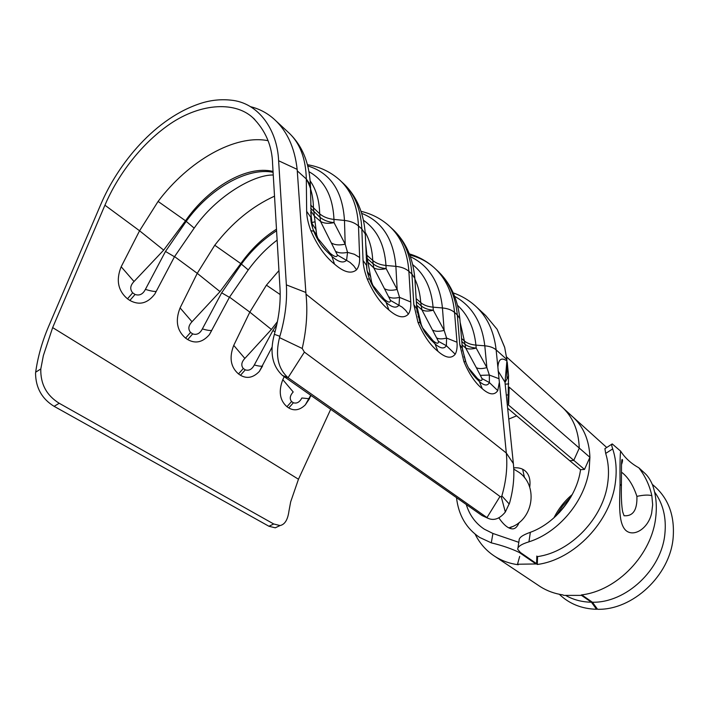 <?xml version="1.0" encoding="UTF-8"?>
<svg xmlns="http://www.w3.org/2000/svg" width="709" height="709" viewBox="0 0 709 709"><rect width="100%" height="100%" fill="white"/><g stroke="black" fill="none" stroke-linecap="round" stroke-linejoin="round"><path stroke-width="1.06" d="M582.107 594.816L582.098 595.383L581.415 594.913C617.229 590.836 652.094 554.491 655.781 516.852C657.066 505.544 656.02 494.979 652.626 485.16C650.499 480.117 648.008 476.253 645.155 473.568L638.809 467.763C645.243 476.129 649.595 485.443 651.846 495.715L652.661 504.737L651.633 513.254C648.256 528.232 634.342 537.209 626.233 530.766C618.266 524.128 619.506 504.117 620.029 485.807L620.065 484.309C619.861 465.893 620.056 454.832 620.641 451.154L612.239 443.931C611.433 443.976 611.583 445.633 612.682 448.903C616.041 459.051 616.963 470.032 615.456 481.845C611.069 521.133 574.352 559.667 537.307 564.47L536.553 563.947L517.508 564.24L518.279 564.763C509.736 563.611 502.034 560.89 495.174 556.583C486.463 551.026 479.789 543.546 475.136 534.169M624.044 515.727C633.066 516.409 637.347 509.957 636.904 496.362C633.403 485.683 628.502 477.786 622.192 472.673M621.828 460.026L622.458 460.23M513.768 469.119L518.917 472.283C539.132 486.241 533.044 521.337 509.08 527.806L511.889 526.769M537.307 564.47L537.573 556.583C570.896 552.125 603.776 517.561 607.826 482.262C609.164 471.972 608.455 462.365 605.69 453.432L604.91 448.664L611.796 444.206M525.599 556.822L526.681 556.84M582.098 595.383L563.664 595.383L562.981 594.922C554.677 593.699 547.162 590.969 540.426 586.742L538.078 585.173M620.641 451.154C625.099 458.041 631.161 463.58 638.809 467.763M517.508 564.24L519.679 556.388M536.828 556.051L536.553 563.947M268.933 526.255L273.727 523.986L280.046 525.555C284.823 524.554 287.783 519.741 288.944 511.127L290.663 501.883L298.471 479.231L52.652 327.602L43.364 355.563L40.794 368.981C40.431 384.003 46.572 395.436 59.21 403.27L54.123 406.337L268.933 526.255L275.269 527.806L279.089 525.998M273.727 523.986L59.21 403.27M582.098 595.108L592.414 602.233C625.976 603.022 661.621 569.752 664.882 533.895C666.504 517.65 663.075 503.682 654.593 492.002M517.995 547.702L519.112 540.355C518.873 537.688 522.622 535.003 530.359 532.299L528.932 541.836C558.834 532.468 585.191 500.678 589.179 469.136L589.915 457.323L584.5 469.42L507.192 403.917M528.932 541.836C521.212 544.22 517.481 546.736 517.738 549.369L520.406 552.497L535.587 562.99M522.648 469.252L524.518 477.76M566.136 595.693C573.723 599.885 582.151 602.065 591.43 602.225L581.602 595.445M559.321 594.284C569.283 603.838 581.69 608.845 596.553 609.279L591.43 602.225M592.414 602.233L597.581 609.288C632.614 610.245 669.828 575.593 673.116 538.184C674.995 515.115 668.082 497.204 652.36 484.451M568.503 500.909L559.286 512.642M513.706 467.869C518.642 467.391 522.613 468.534 525.608 471.299C529.295 474.826 530.66 480.153 529.712 487.287M466.265 504.498C469.491 515.071 475.491 523.295 484.265 529.153L492.932 533.469L518.811 542.323M519.148 522.498C517.428 526.654 515.283 528.781 512.704 528.879C508.495 528.843 503.869 525.156 498.817 517.836M508.521 375.167L508.22 394.789C507.945 399.982 508.096 403.075 508.672 404.05L509.142 387.123L589.915 457.323C589.25 439.828 583.25 426.074 571.897 416.059L571.516 415.731M456.507 497.647C458.51 515.151 466.23 528.418 479.665 537.44L491.293 542.846L492.923 533.469M477.139 307.591L485.665 315.505L497.124 329.295L504.711 347.525L506.882 359.552L496.132 349.874L497.886 367.28C498.418 359.259 501.423 357.132 506.9 360.908L508.592 376.045L505.003 382.532L506.9 360.908M506.882 359.552L507.006 378.012M54.123 406.337C41.964 398.91 35.769 387.894 35.539 373.288L35.672 372.181C37.807 356.946 42.097 341.747 48.558 326.574L100.713 204.617C117.756 164.24 155.12 117.464 202.03 102.938C211.504 100.084 221.04 99.145 230.629 100.12C259.077 102.548 277.334 130.429 278.628 160.766L286.365 284.876C287.322 300.997 285.16 318.146 279.878 336.314L279.506 337.635C275.145 355.236 277.955 368.556 287.943 377.596L487.978 518.279C493.925 520.938 499.703 518.855 505.331 512.022L509.594 502.938C513.387 489.299 514.637 476.173 513.36 463.571L505.003 382.532M497.886 367.28L506.315 453.024C507.671 466.744 506.182 481.048 501.857 495.937L501.272 496.867L499.996 496.477L304.391 352.107L302.22 348.474C306.563 329.366 307.821 311.269 305.987 294.164L297.16 169.362C294.678 147.286 286.791 130.376 273.506 118.616C266.717 112.731 259.042 108.752 250.472 106.678M468.419 367.785L477.432 378.464C480.729 381.194 482.253 381.238 482.005 378.588L476.333 367.67C478.672 368.919 482.191 368.893 486.879 367.608L484.796 345.806L475.916 345.106L476.191 348.075L486.879 367.608L489.352 375.052L489.378 382.55L497.762 390.624C494.43 395.489 489.281 394.86 482.306 388.745C475.34 383.161 469.216 374.139 463.943 361.679L459.795 344.671L457.314 314.929L454.549 312.439L457.004 342.234C457.402 347.268 456.809 351.265 455.222 354.216C451.349 358.984 445.571 358.018 437.905 351.301C430.221 345.132 423.592 335.49 418.009 322.365L413.834 304.666L411.92 274.064L408.88 271.325L410.75 301.981C411.06 307.165 410.272 311.216 408.393 314.131C403.873 318.766 397.368 317.384 388.895 309.975C380.387 303.124 373.164 292.773 367.235 278.912C364.674 271.99 363.283 265.84 363.052 260.46L361.838 228.98L358.479 225.958L359.64 257.491C359.826 262.826 358.807 266.93 356.574 269.792C351.292 274.223 343.945 272.336 334.524 264.129C325.041 256.481 317.145 245.314 310.826 230.638C308.131 223.326 306.74 216.91 306.66 211.371L306.315 178.996L297.31 170.887M508.761 383.906L505.154 384.163M487.978 518.279L481.943 515.505L282.51 375.469C272.256 366.021 269.535 352.293 274.356 334.311C278.947 318.004 280.826 302.566 279.984 287.996L272.602 164.063C272.167 145.877 265.529 130.376 252.67 117.543C233.97 100.501 198.006 103.541 167.094 126.025C136.155 148.385 115.221 180.83 104.923 205.211L52.652 327.602M330.704 409.306L298.471 479.231M530.359 532.299C555.457 523.224 577.064 496.291 580.547 469.668L584.5 469.42M596.845 608.278L596.553 609.279M534.559 562.999L519.369 552.524C511.694 548.748 502.335 545.522 491.293 542.846M509.851 527.549L509.461 528.187M273.036 171.427C246.581 164.993 208.668 187.415 185.528 220.791L163.682 250.117L134.019 281.517C130.172 285.523 129.738 289.299 132.689 292.835L135.056 294.457C139.434 295.945 142.881 294.262 145.389 289.405C150.751 291.009 154.34 291.674 156.166 291.39L154.881 293.934C147.649 303.434 139.31 305.606 129.862 300.439L127.487 298.826C117.951 290.699 115.851 280.011 121.177 266.752L139.576 230.779L158.089 201.427C188.452 160.961 234.98 134.098 268.037 140.683M276.483 229.193C262.809 237.878 250.906 249.346 240.794 263.597L220.029 291.621L192.006 321.753C188.381 325.599 187.894 329.153 190.561 332.424L192.706 333.895C196.721 335.206 199.938 333.549 202.349 328.932C207.037 330.261 210.165 330.757 211.752 330.403L209.394 334.648C202.721 342.323 195.498 343.971 187.725 339.584L185.572 338.122C176.913 330.669 175.088 320.592 180.086 307.901L197.253 273.337L214.756 245.234C232.029 222.839 251.952 206.479 274.516 196.163M277.423 321.664L271.396 329.455L244.853 358.426C241.414 362.122 240.9 365.481 243.302 368.503L245.27 369.85C248.965 371.011 251.97 369.38 254.301 364.984C258.413 366.092 261.169 366.447 262.552 366.048L259.37 371.401C253.299 377.746 246.998 379.031 240.484 375.274L238.508 373.935C230.62 367.076 229.025 357.558 233.74 345.38L249.825 312.128L266.416 285.169L278.947 270.572M309.656 398.414L305.34 404.839C299.845 410.165 294.324 411.202 288.785 407.95L286.968 406.718C279.745 400.372 278.362 391.35 282.802 379.661L293.207 391.98C289.946 395.533 289.405 398.724 291.576 401.533L293.384 402.765C296.796 403.784 299.623 402.198 301.866 397.988L309.159 398.742L311.021 395.489M282.802 379.661L284.22 376.665M462.667 349.998L466.168 363.052M465.583 361.581L463.943 361.679M482.005 378.588L489.378 382.55C487.553 386.13 484.203 385.776 479.337 381.477L482.306 388.745M477.432 378.464L479.337 381.477L475.81 378.021C469.907 371.374 468.702 368.813 465.529 361.43L462.339 348.261L459.795 344.671M464.812 357.753L463.961 356.769M461.763 341.437L464.643 343.962C467.399 346.276 471.246 347.649 476.191 348.075C471.52 349.324 468.002 349.289 465.636 347.986L462.046 344.858M498.835 378.659L489.352 375.052L480.578 375.362M305.34 404.839L310.719 395.276M254.301 364.984L272.894 330.562L276.838 324.456M202.349 328.932L221.669 292.826L241.414 264.085C251.456 250.357 263.172 239.252 276.581 230.788M145.389 289.405L165.481 251.447L186.219 221.323C209.51 188.807 247.078 167.085 273.089 172.287M307.174 180.547C311.18 188.337 313.281 197.607 313.475 208.357L316.639 234.954L317.862 238.375L330.066 253.184C334.542 256.915 336.988 257.535 337.395 255.063L320.503 221.376L314.273 215.944L310.719 210.715M365.658 243.453L367.262 258.67L371.622 282.04L372.916 285.408L384.243 299.242C388.266 302.583 390.349 302.982 390.491 300.421L373.723 267.807L366.358 260.726M416.537 304.719L421.208 324.509L422.555 327.806L433.119 340.79C436.753 343.812 438.534 344.007 438.454 341.392L421.873 309.806L416.564 305.127M420.056 322.63L418.009 322.365M432.738 330.137C435.361 331.59 439.163 331.67 444.153 330.385L442.434 307.954L433.075 307.165L433.288 310.223L444.153 330.385L446.599 338.069L446.36 345.691C444.162 349.2 440.378 348.598 435.007 343.865L437.905 351.301M433.119 340.79L435.007 343.865L430.912 339.85M438.454 341.392L446.36 345.691L455.222 354.216M369.797 279.665L369.584 279.133L367.235 278.912M384.739 288.811C387.69 290.504 391.82 290.708 397.146 289.44L395.879 266.362L385.971 265.467L386.13 268.605L397.146 289.44L399.557 297.372L398.999 305.109C396.358 308.512 392.059 307.6 386.104 302.371L388.895 309.975M384.243 299.242L386.104 302.371L381.318 297.683C375.708 291.567 371.791 285.381 369.593 279.133C367.563 273.63 366.553 269.066 366.544 265.423L363.052 260.46M390.491 300.421L402.198 307.157L405.672 310.365L408.393 314.131M314.043 232.056L313.706 231.205L310.826 230.638M331.626 243.09C334.958 245.066 339.478 245.42 345.186 244.171L344.477 220.437L333.966 219.418L334.045 222.644L345.186 244.171L347.543 252.36L346.595 260.203C343.413 263.456 338.512 262.17 331.883 256.357L334.524 264.129M330.066 253.184L331.883 256.357L326.255 250.844C321.452 246.174 317.269 239.633 313.715 231.205C311.606 225.444 310.639 220.8 310.799 217.273L306.66 211.371M337.395 255.063L349.971 262.365L353.658 265.769L356.574 269.792M420.074 319.236L418.097 316.657M416.343 301.653L420.942 305.685C423.955 308.229 428.076 309.736 433.288 310.223C428.325 311.464 424.523 311.322 421.873 309.806L420.738 302.619C420.153 294.093 418.292 286.436 415.155 279.647M421.208 324.509L420.446 323.623M457.004 342.234L446.599 338.069C442.407 339.132 439.226 339.132 437.063 338.096M370.754 276.776L367.253 271.334M366.234 257.677L372.872 263.58C376.187 266.38 380.609 268.055 386.13 268.605C380.83 269.828 376.701 269.562 373.723 267.807L372.73 260.433C372.207 249.506 369.681 240.085 365.153 232.171M371.622 282.04L369.841 279.798M366.916 269.58L365.286 234.032L361.838 228.98C360.775 208.526 354.261 193.016 342.305 182.461L341.135 181.38M372.916 285.408L372.11 284.779M410.75 301.981L399.557 297.372C395.064 298.4 391.59 298.294 389.135 297.044M316.108 229.734L312.261 223.911L311.304 220.995M310.684 208.313L319.741 217.051C323.41 220.153 328.178 222.023 334.045 222.644C328.364 223.84 323.853 223.415 320.503 221.376L319.688 213.817C319.36 200.487 316.187 189.507 310.161 180.866M316.639 234.954L313.405 230.336M317.862 238.375L316.365 237.107M359.64 257.491L354.34 254.265L347.543 252.36C342.695 253.352 338.875 253.104 336.093 251.615M259.37 371.401L272.167 346.923M233.74 345.38L244.853 358.426M209.394 334.648L229.53 297.142M180.086 307.901L192.006 321.753M154.881 293.934L174.565 256.587M121.177 266.752L134.019 281.517M506.288 395.108L508.22 394.789M571.888 416.077L561.165 406.23C572.677 416.369 578.704 430.354 579.253 448.194L573.723 460.46L569.744 460.717L507.644 408.216M569.744 460.717L580.547 469.668M279.506 337.635L302.22 348.474M288.067 377.684L304.391 352.107M507.227 362.131L508.592 376.045M621.403 485.603L620.065 484.309M636.904 496.362C643.745 494.909 648.726 494.696 651.846 495.715M612.682 448.903L605.69 453.432M570.851 497.098L562.716 505.854L556.14 515.824M572.287 494.501C564.559 501.015 558.444 508.796 553.951 517.836M508.761 419.09L516.631 415.82M454.646 296.335C471.972 305.907 482.023 322.4 484.796 345.806C489.724 346.24 493.499 347.596 496.132 349.874C493.978 330.988 486.932 316.223 474.986 305.597C468.56 299.942 461.302 295.706 453.211 292.879M310.693 190.26L310.391 184.996L306.315 178.996C305.809 157.983 299.632 142.279 287.801 131.874L275.943 120.876M499.242 382.727L497.762 390.624M513.36 463.571L506.315 453.024L305.987 294.164M287.943 377.596L282.51 375.469M481.943 515.505L486.941 517.641L499.996 496.477M35.672 372.181L40.794 368.981M274.356 334.311L279.878 336.314M361.014 211.317C371.463 213.79 380.671 218.505 388.638 225.462C400.647 236.088 407.391 251.376 408.88 271.325C405.716 268.578 401.383 266.93 395.879 266.362C393.601 239.217 382.195 221.545 361.67 213.338M415.093 282.217L414.845 278.353L411.92 274.064C410.405 254.15 403.643 238.88 391.643 228.245L390.792 227.456M307.458 164.71C319.511 166.712 330.022 171.605 338.999 179.386C350.955 189.941 357.442 205.459 358.479 225.958C354.987 222.918 350.317 221.075 344.477 220.437C342.615 190.987 330.385 172.819 307.777 165.941M163.682 250.117L139.576 230.779L104.923 205.211M220.029 291.621L197.253 273.337L174.981 256.906M271.396 329.455L249.825 312.128L229.725 297.301M409.784 255.036C418.886 257.252 426.88 261.355 433.775 267.346C445.775 277.999 452.697 293.03 454.549 312.439C451.677 309.948 447.636 308.45 442.434 307.954C439.864 282.802 429.175 265.707 410.378 256.658M460.088 321.7L459.831 318.598L457.314 314.929C455.435 295.556 448.505 280.534 436.505 269.881L435.929 269.349M461.506 338.45L464.386 340.976L460.141 322.338M476.333 367.67L465.636 347.986L464.386 340.976C467.134 343.298 470.98 344.671 475.916 345.106C474.17 328.196 468.037 314.938 457.518 305.322M462.64 350.99L459.831 318.598C457.606 298.117 449.834 281.881 436.505 269.881M288.785 407.95L293.384 402.765M286.968 406.718L291.576 401.533M221.669 292.826L229.415 297.319L248.247 269.925L240.794 263.597L214.756 245.234M165.481 251.447L174.467 256.747L194.177 228.121L185.528 220.791L158.089 201.427M310.648 205.061L319.688 213.817C323.348 216.919 328.107 218.789 333.966 219.418C332.902 196.34 324.589 180.44 309.009 171.729M366.11 254.513L372.73 260.433C376.045 263.243 380.458 264.918 385.971 265.467C384.57 244.72 377.064 229.663 363.46 220.286M416.139 298.578L420.738 302.619C423.752 305.162 427.864 306.687 433.075 307.165C431.453 288.457 424.664 274.286 412.718 264.661M311.003 214.402L310.737 212.328M417.122 312.182L416.803 308.867L413.834 304.666M365.481 238.889L365.286 234.032C363.841 213.01 356.724 196.313 343.945 183.959M311.304 221.013L310.391 184.996C309.337 162.201 301.812 144.494 287.801 131.874M240.484 375.274L245.27 369.85M272.894 330.562L275.039 331.83M238.508 373.935L243.302 368.503M266.416 285.169L280.188 294.572M187.725 339.584L192.706 333.895M185.572 338.122L190.561 332.424M277.13 240.121C266.637 248.061 257.012 257.996 248.247 269.925L247.946 270.342M129.862 300.439L135.056 294.457M127.487 298.826L132.689 292.835M273.257 175.017C253.521 174.467 215.802 196.588 194.177 228.121L193.832 228.608M504.985 382.222L498.055 370.86M278.628 160.766L297.16 169.362M286.365 284.876L305.836 292.462M505.331 512.022L501.272 496.867M509.266 504.055L501.857 495.937M519.484 551.806L519.369 552.524M621.518 464.643C622.564 461.612 622.803 459.893 622.236 459.467C621.678 459.131 621.43 462.888 621.483 470.723L621.412 485.16C621.128 496.938 621.545 505.801 622.662 511.765L624.088 515.806M540.426 586.742L495.174 556.583M509.833 528.347L511.526 526.92M507.644 371.578L507.095 371.091M606.727 447.503L571.879 416.05M561.147 406.213L506.563 356.928M497.124 329.286L504.64 347.233M280.046 525.555L275.269 527.806M254.761 119.449L252.67 117.543M430.921 339.841C426.419 334.462 425.037 333.966 419.932 322.32L416.803 308.867L414.845 278.353C412.93 257.154 405.193 240.448 391.643 228.245M409.35 253.884C418.505 256.614 426.641 261.098 433.775 267.346M430.195 339.062L428.901 337.599M367.687 273.178L367.475 271.866M310.737 212.133L312.545 227.775M326.335 250.933L322.444 246.44M311.738 222.537L315.053 221.811"/></g></svg>
